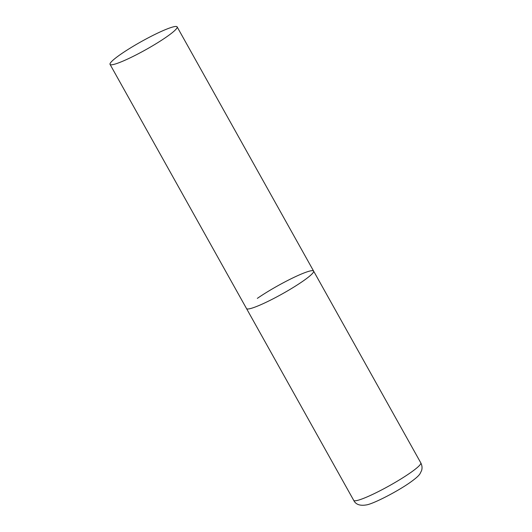 <?xml version="1.0" encoding="UTF-8"?>
<svg xmlns="http://www.w3.org/2000/svg" width="532" height="532" viewBox="0 0 532 532"><rect width="100%" height="100%" fill="white"/><g stroke="black" fill="none" stroke-linecap="round" stroke-linejoin="round"><path stroke-width="0.8" d="M302.794 281.262A38.424 4.635 150.8 0 1 267.576 301.584A38.424 4.635 150.8 0 1 246.522 308.567A38.424 4.635 -29.2 0 0 255.293 306.984A38.424 4.635 -29.2 0 0 293.305 287.426A38.424 4.635 -29.2 0 0 313.607 271.074A38.424 4.635 150.8 0 1 302.794 281.262M257.335 298.379A38.424 4.635 150.8 0 1 292.553 278.056A38.424 4.635 150.8 0 1 313.607 271.074L420.799 462.873A38.424 4.635 150.8 0 1 409.986 473.061A38.424 4.635 150.8 0 1 374.767 493.383A38.424 4.635 150.8 0 1 353.714 500.366C355.808 504.629 360.25 506.105 367.053 504.795C374.322 503.312 397.045 491.648 409.786 482.697C417.041 477.563 418.943 475.369 420.014 473.753L421.577 470.587C422.381 468.034 422.122 465.46 420.799 462.873M168.365 28.469A38.424 4.635 -29.2 0 0 130.347 48.02A38.424 4.635 -29.2 0 0 110.044 64.379A38.424 4.635 -29.2 0 0 118.816 62.789A38.424 4.635 -29.2 0 0 156.834 43.238A38.424 4.635 -29.2 0 0 177.136 26.879A38.424 4.635 -29.2 0 0 168.365 28.469M110.044 64.379L353.714 500.366M313.607 271.074L177.136 26.879"/></g></svg>
